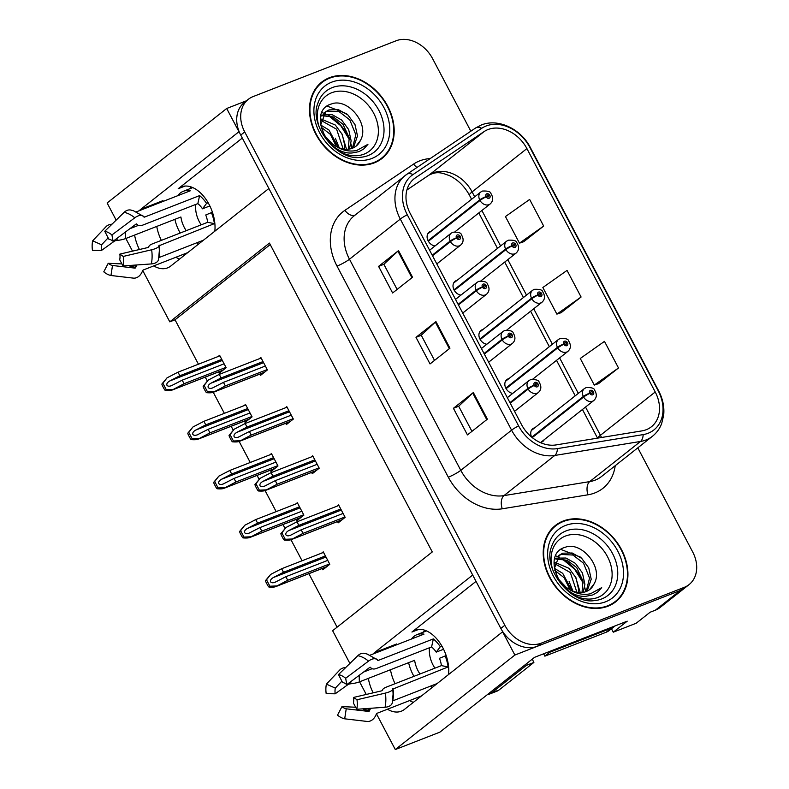 <?xml version="1.0" encoding="UTF-8"?>
<svg xmlns="http://www.w3.org/2000/svg" width="789" height="789" viewBox="0 0 789 789"><rect width="100%" height="100%" fill="white"/><g stroke="black" fill="none" stroke-linecap="round" stroke-linejoin="round"><path stroke-width="1.18" d="M476.033 581.385L411.937 632.038A32.428 19.764 68.7 0 1 415.113 630.204A32.428 19.764 68.7 0 1 442.846 647.818A32.428 19.764 68.7 0 1 448.566 674.526M214.835 231.207A32.428 19.764 -111.3 0 0 209.115 204.499A32.428 19.764 -111.3 0 0 181.371 186.885A32.428 19.764 -111.3 0 0 178.206 188.719L184.951 186.086M508.895 378.621A8.107 6.322 51.7 0 0 508.146 378.858A8.107 6.322 51.7 0 0 506.854 379.588A8.107 6.322 51.7 0 0 505.552 387.567A8.107 6.322 51.7 0 0 512.761 393.376M482.986 329.486A8.107 6.322 51.7 0 0 482.237 329.713A8.107 6.322 51.7 0 0 480.945 330.453A8.107 6.322 51.7 0 0 479.643 338.432A8.107 6.322 51.7 0 0 486.852 344.231M457.078 280.342A8.107 6.322 51.7 0 0 456.328 280.578A8.107 6.322 51.7 0 0 455.036 281.308A8.107 6.322 51.7 0 0 453.734 289.287A8.107 6.322 51.7 0 0 460.944 295.096M431.169 231.207A8.107 6.322 51.7 0 0 430.419 231.433A8.107 6.322 51.7 0 0 429.127 232.173A8.107 6.322 51.7 0 0 427.825 240.152A8.107 6.322 51.7 0 0 435.035 245.951M534.804 427.766A8.107 6.322 51.7 0 0 534.045 427.993A8.107 6.322 51.7 0 0 532.762 428.733A8.107 6.322 51.7 0 0 531.648 437.116M540.238 442.511A8.107 6.322 51.7 0 0 541.53 442.185A8.107 6.322 51.7 0 0 542.822 441.455A8.107 6.322 51.7 0 0 544.232 439.69M246.513 100.755L226.699 108.487L238.959 131.724L140.797 209.292A32.428 19.764 -111.3 0 0 139.278 210.702M134.594 235.073A32.428 19.764 -111.3 0 0 139.426 249.511M153.717 265.903A32.428 19.764 -111.3 0 0 167.554 267.885A32.428 19.764 -111.3 0 0 170.73 266.061L268.881 188.492L472.69 575.043L374.538 652.611A32.428 19.764 -111.3 0 0 373.01 654.022M140.797 209.292L162.958 200.643A32.428 19.764 -111.3 0 0 161.429 202.053M156.745 226.423A32.428 19.764 -111.3 0 0 161.341 240.389M175.878 257.263A32.428 19.764 -111.3 0 0 179.606 259.048M387.458 709.232A32.428 19.764 -111.3 0 0 401.295 711.205A32.428 19.764 -111.3 0 0 404.471 709.38L502.623 631.811L514.872 655.048L395.299 749.55L439.907 732.143L534.567 657.326L627.225 621.17L613.28 632.186L611.475 628.764M514.872 655.048L680.276 590.497A30.406 23.7 51.7 0 0 685.099 587.736L660.186 607.422A30.406 23.7 51.7 0 1 655.363 610.183L650.126 612.225L636.181 623.251L613.28 632.186M116.161 220.121L107.126 202.98L226.699 108.487M368.325 678.392A32.428 19.764 -111.3 0 0 373.167 692.841M349.892 663.441L332.633 630.697L432.273 551.945L269.434 243.091L169.793 321.843L142.72 270.509A1.016 0.75 -78.8 0 1 143.223 270.006L187.713 252.638M132.513 251.139L125.845 238.485M395.299 749.55L376.461 713.828A1.016 0.75 -78.8 0 1 376.955 713.325L421.444 695.957M366.254 694.458L359.577 681.804M422.648 632.433L425.222 630.401M188.916 189.113L191.48 187.082M270.223 244.57L175.03 319.792L198.443 364.202M205.258 377.132L207.26 380.929M213.267 392.311L224.352 413.337M231.167 426.267L233.169 430.064M290.204 421.533L239.156 441.455L250.261 462.482M257.076 475.412L259.078 479.209M265.084 490.59L276.17 511.617M282.985 524.547L284.987 528.344M342.022 519.813L290.973 539.735L302.079 560.762M308.893 573.692L337.09 627.166M175.03 319.792L169.793 321.843M296.25 519.369L296.92 520.651L303.893 515.138L297.345 502.721L295.757 503.974M270.341 470.234L271.012 471.506L277.984 465.993L271.436 453.576L269.848 454.829M244.432 421.099L245.103 422.371L252.076 416.858L245.527 404.441L243.939 405.694M218.523 371.954L219.194 373.227L226.167 367.723L219.618 355.297L218.04 356.559M322.159 568.514L322.829 569.786L329.802 564.273L323.253 551.856L321.665 553.109M311.596 472.443L312.266 473.716L319.239 468.202L312.691 455.786L311.103 457.038M285.687 423.298L286.358 424.581L293.33 419.067L286.782 406.641L285.194 407.903M259.778 374.164L260.449 375.436L267.422 369.923L260.873 357.506L259.285 358.758M337.505 521.578L338.175 522.851L345.148 517.347L338.599 504.921L337.011 506.173M242.292 138.065L178.206 188.719M413.337 702.368A32.428 19.764 68.7 0 1 409.609 700.583M395.082 683.708A32.428 19.764 68.7 0 1 390.476 669.743M395.171 645.372A32.428 19.764 68.7 0 1 396.689 643.962L374.538 652.611M329.388 77.726A48.642 37.911 51.7 0 0 321.675 82.135A48.642 37.911 51.7 0 0 318.776 139.189A48.642 37.911 51.7 0 0 374.282 162.869A48.642 37.911 51.7 0 0 381.994 158.461A48.642 37.911 51.7 0 0 384.894 101.406A48.642 37.911 51.7 0 0 329.388 77.726M322.297 82.283A48.642 37.911 51.7 0 0 319.752 83.792M563.129 521.046A48.642 37.911 51.7 0 0 555.407 525.454A48.642 37.911 51.7 0 0 552.507 582.509A48.642 37.911 51.7 0 0 608.023 606.199A48.642 37.911 51.7 0 0 615.736 601.79A48.642 37.911 51.7 0 0 618.635 544.726A48.642 37.911 51.7 0 0 563.129 521.046M556.028 525.612A48.642 37.911 51.7 0 0 553.484 527.111M487.987 129.554A32.428 25.278 -128.3 0 1 526.904 148.588L655.225 391.985A32.428 25.278 -128.3 0 1 651.389 426.78A32.428 25.278 -128.3 0 1 641.851 430.902L556.107 444.917A32.428 25.278 -128.3 0 1 521.578 424.689L410.27 213.572A32.428 25.278 -128.3 0 1 414.117 178.778A32.428 25.278 -128.3 0 1 415.32 177.9L484.051 131.615A32.428 25.278 -128.3 0 1 487.987 129.554M486.113 126.003A36.481 28.434 51.7 0 0 481.694 128.321L412.963 174.606A36.481 28.434 51.7 0 0 407.272 214.746L518.58 425.853A36.481 28.434 51.7 0 0 557.428 448.606L643.173 434.601A36.481 28.434 51.7 0 0 658.223 390.811L529.892 147.425A36.481 28.434 51.7 0 0 486.113 126.003M470.836 131.201L432.579 58.623A30.406 23.7 51.7 0 0 396.098 40.781L253.141 96.574A30.406 23.7 51.7 0 0 248.318 99.325L244.334 102.481A30.406 23.7 51.7 0 0 240.734 135.097L500.847 628.438A30.406 23.7 51.7 0 0 537.329 646.29L680.276 590.497A30.406 23.7 51.7 0 0 685.099 587.736L689.083 584.59A30.406 23.7 51.7 0 0 692.693 551.975L637.798 447.846M598.526 383.651L618.497 367.98L604.473 341.371L580.27 358.472L594.295 385.081L598.772 383.572M523.709 241.73L543.67 226.058L529.646 199.449L505.443 216.551L519.468 243.16L523.945 241.651M561.117 312.691L581.089 297.019L567.054 270.41L542.852 287.512L556.886 314.121L561.354 312.612M248.318 99.325A30.406 23.7 51.7 0 0 244.718 131.941L504.832 625.292A30.406 23.7 51.7 0 0 541.313 643.134L684.27 587.341A30.406 23.7 51.7 0 0 689.083 584.59M412.548 277.235L392.616 292.985L378.592 266.376L398.514 250.626L412.548 277.235M487.375 419.156L467.443 434.907L453.409 408.298L473.341 392.547L487.375 419.156M449.957 348.196L430.035 363.946L416 337.337L435.932 321.587L449.957 348.196M416 337.337L421.277 335.276M434.522 360.395L421.257 335.246L435.331 322.099A8.107 1.174 -27.8 0 1 435.932 321.587M453.409 408.298L458.695 406.236M471.94 431.356L458.675 406.207L472.739 393.06A8.107 1.174 -27.8 0 1 473.341 392.547M378.592 266.376L383.868 264.315M397.114 289.435L383.849 264.285L397.912 251.139A8.107 1.174 -27.8 0 1 398.514 250.626M581.089 297.019L556.886 314.121M543.67 226.058L519.468 243.16M618.497 367.98L594.295 385.081M613.674 603.279A48.642 37.911 51.7 0 0 615.726 601.139M379.933 159.95A48.642 37.911 51.7 0 0 381.984 157.82M343.087 513.432L301.181 529.794L290.253 535.396M290.993 535.06C288.557 536.145 286.861 536.076 285.904 534.873C285.45 533.403 286.368 531.993 288.656 530.622L298.844 525.356L296.97 521.805L286.003 527.486L280.854 533.68A5.069 3.087 -111.3 0 0 281.604 535.741L283.014 538.404A5.069 3.087 -111.3 0 0 284.227 540.09C287.936 540.416 290.391 540.189 291.585 539.41L303.055 533.334L344.961 516.982M510.256 403.209L528.166 389.056A5.069 0.602 -29.8 0 1 534.291 385.436A2.535 1.972 51.7 0 0 537.279 386.827A2.535 1.972 51.7 0 0 537.98 383.878A2.535 1.972 51.7 0 0 534.942 382.389A2.535 1.972 51.7 0 0 534.192 385.239L535.346 384.854A1.016 0.789 -128.3 0 1 536.806 384.213A1.016 0.789 -128.3 0 1 535.386 384.933L534.291 385.436M534.192 385.239A5.069 0.868 154.2 0 0 527.861 388.474A7.604 5.927 -128.3 0 1 528.906 380.614L507.327 397.666M509.95 402.627L527.861 388.474M290.973 539.735L342.248 519.635M338.875 505.453L296.97 521.805M340.749 508.994L298.844 525.356M301.181 529.794L303.055 533.334M286.003 527.486L281.86 532.881L285.243 539.291L284.227 540.09M281.86 532.881L280.854 533.68M285.243 539.291L292.078 539.015M327.741 560.368L285.835 576.72L274.907 582.331M275.647 581.996C273.211 583.081 271.515 583.012 270.558 581.809C270.104 580.339 271.022 578.919 273.31 577.558L283.498 572.291L281.624 568.741L270.657 574.422L265.508 580.615A5.069 3.087 -111.3 0 0 266.258 582.676L267.668 585.339A5.069 3.087 -111.3 0 0 268.881 587.026C272.59 587.351 275.045 587.124 276.239 586.345L287.709 580.27L329.615 563.918M532.269 437.629L583.633 397.035A5.069 0.602 -29.8 0 1 589.758 393.415A2.535 1.972 51.7 0 0 592.746 394.806A2.535 1.972 51.7 0 0 593.446 391.857A2.535 1.972 51.7 0 0 590.409 390.368A2.535 1.972 51.7 0 0 589.659 393.218L590.813 392.833A1.016 0.789 -128.3 0 1 592.263 392.192A1.016 0.789 -128.3 0 1 590.853 392.912L589.758 393.415M589.659 393.218A5.069 0.868 154.2 0 0 583.327 396.453A7.604 5.927 -128.3 0 1 584.373 388.592L531.352 430.488M531.756 437.205L583.327 396.453M326.676 566.749L275.627 586.671L326.902 566.571M323.529 552.389L281.624 568.741M325.403 555.929L283.498 572.291M285.835 576.72L287.709 580.27M270.657 574.422L266.514 579.816L269.897 586.227L268.881 587.026M266.514 579.816L265.508 580.615M269.897 586.227L276.732 585.951M317.178 464.297L275.272 480.649L264.345 486.251M265.084 485.925C262.648 487 260.952 486.941 259.995 485.728C259.542 484.268 260.459 482.848 262.747 481.487L272.935 476.211L271.061 472.67L260.094 478.341L254.946 484.545A5.069 3.087 -111.3 0 0 255.695 486.606L257.106 489.259A5.069 3.087 -111.3 0 0 258.319 490.955C262.027 491.271 264.483 491.044 265.676 490.265L277.146 484.199L319.052 467.838M484.347 354.074L502.258 339.911A5.069 0.602 -29.8 0 1 508.382 336.292A2.535 1.972 51.7 0 0 511.371 337.682A2.535 1.972 51.7 0 0 512.071 334.733A2.535 1.972 51.7 0 0 509.033 333.254A2.535 1.972 51.7 0 0 508.284 336.104L509.438 335.719A1.016 0.789 -128.3 0 1 510.897 335.069A1.016 0.789 -128.3 0 1 509.477 335.798L508.382 336.292M508.284 336.104A5.069 0.868 154.2 0 0 501.952 339.329A7.604 5.927 -128.3 0 1 502.997 331.469L481.418 348.521M484.042 353.492L501.952 339.329M316.113 470.678L265.065 490.6L316.34 470.491M312.967 456.308L271.061 472.67M314.841 459.859L272.935 476.211M275.272 480.649L277.146 484.199M260.094 478.341L255.952 483.746L259.334 490.156L258.319 490.955M255.952 483.746L254.946 484.545M259.334 490.156L266.169 489.88M291.269 415.152L249.363 431.514L238.436 437.116M239.175 436.781C236.739 437.865 235.043 437.796 234.086 436.593C233.633 435.124 234.55 433.713 236.838 432.342L247.026 427.076L245.152 423.525L234.185 429.206L229.037 435.4A5.069 3.087 -111.3 0 0 229.786 437.461L231.197 440.124A5.069 3.087 -111.3 0 0 232.41 441.81C236.128 442.136 238.574 441.909 239.767 441.13L251.237 435.055L293.143 418.703M458.439 304.929L476.349 290.776A5.069 0.602 -29.8 0 1 482.473 287.157A2.535 1.972 51.7 0 0 485.462 288.547A2.535 1.972 51.7 0 0 486.172 285.598A2.535 1.972 51.7 0 0 483.124 284.109A2.535 1.972 51.7 0 0 482.375 286.959L483.529 286.585A1.016 0.789 -128.3 0 1 484.988 285.934A1.016 0.789 -128.3 0 1 483.568 286.654L482.473 287.157M482.375 286.959A5.069 0.868 154.2 0 0 476.043 290.194A7.604 5.927 -128.3 0 1 477.089 282.334L455.509 299.386M458.133 304.347L476.043 290.194M239.156 441.455L290.431 421.356M287.058 407.173L245.152 423.525M288.932 410.724L247.026 427.076M249.363 431.514L251.237 435.055M234.185 429.206L230.043 434.601L233.426 441.012L232.41 441.81M230.043 434.601L229.037 435.4M233.426 441.012L240.26 440.735M265.36 366.017L223.455 382.369L212.537 387.971M213.267 387.646C210.831 388.721 209.134 388.661 208.188 387.448C207.724 385.989 208.641 384.568 210.929 383.207L221.117 377.931L219.243 374.39L208.276 380.061L203.128 386.265A5.069 3.087 -111.3 0 0 203.878 388.326L205.288 390.989A5.069 3.087 -111.3 0 0 206.511 392.675C210.219 392.991 212.665 392.764 213.858 391.985L225.329 385.92L267.234 369.568M432.53 255.794L450.44 241.631A5.069 0.602 -29.8 0 1 456.565 238.012A2.535 1.972 51.7 0 0 459.553 239.402A2.535 1.972 51.7 0 0 460.263 236.453A2.535 1.972 51.7 0 0 457.216 234.974A2.535 1.972 51.7 0 0 456.466 237.824L457.62 237.44A1.016 0.789 -128.3 0 1 459.08 236.799A1.016 0.789 -128.3 0 1 457.659 237.519L456.565 238.012M456.466 237.824A5.069 0.868 154.2 0 0 450.134 241.059A7.604 5.927 -128.3 0 1 451.18 233.189L429.601 250.241M432.224 255.212L450.134 241.059M264.295 372.398L213.247 392.32L264.522 372.211M261.149 358.028L219.243 374.39M263.023 361.579L221.117 377.931M223.455 382.369L225.329 385.92M208.276 380.061L204.134 385.466L207.517 391.877L206.511 392.675M204.134 385.466L203.128 386.265M207.517 391.877L214.352 391.6M301.832 511.233L259.926 527.585L248.999 533.186M249.738 532.851C247.302 533.936 245.606 533.877 244.649 532.664C244.195 531.194 245.113 529.784 247.401 528.423L257.589 523.146L255.715 519.606L244.748 525.277L239.6 531.48A5.069 3.087 -111.3 0 0 240.349 533.542L241.759 536.195A5.069 3.087 -111.3 0 0 242.973 537.891C246.681 538.206 249.137 537.98 250.33 537.201L261.8 531.135L303.706 514.773M506.114 388.681L557.724 347.89A5.069 0.602 -29.8 0 1 563.849 344.27A2.535 1.972 51.7 0 0 566.837 345.661A2.535 1.972 51.7 0 0 567.538 342.712A2.535 1.972 51.7 0 0 564.5 341.223A2.535 1.972 51.7 0 0 563.75 344.073L564.904 343.698A1.016 0.789 -128.3 0 1 566.364 343.047A1.016 0.789 -128.3 0 1 564.944 343.777L563.849 344.27M563.75 344.073A5.069 0.868 154.2 0 0 557.419 347.308A7.604 5.927 -128.3 0 1 558.464 339.448L505.443 381.353M505.798 388.099L557.419 347.308M300.767 517.614L249.718 537.536L300.994 517.426M297.621 503.244L255.715 519.606M299.495 506.794L257.589 523.146M259.926 527.585L261.8 531.135M244.748 525.277L240.606 530.681L243.988 537.092L242.973 537.891M240.606 530.681L239.6 531.48M243.988 537.092L250.823 536.806M275.923 462.088L234.017 478.45L223.09 484.051M223.829 483.716C221.393 484.801 219.697 484.732 218.74 483.529C218.287 482.059 219.204 480.649 221.492 479.278L231.68 474.011L229.806 470.461L218.839 476.142L213.691 482.335A5.069 3.087 -111.3 0 0 214.44 484.397L215.851 487.06A5.069 3.087 -111.3 0 0 217.064 488.746C220.782 489.072 223.228 488.845 224.421 488.066L235.891 481.99L277.797 465.638M480.205 339.536L531.816 298.755A5.069 0.602 -29.8 0 1 537.94 295.135A2.535 1.972 51.7 0 0 540.929 296.526A2.535 1.972 51.7 0 0 541.629 293.577A2.535 1.972 51.7 0 0 538.591 292.088A2.535 1.972 51.7 0 0 537.842 294.938L538.995 294.553A1.016 0.789 -128.3 0 1 540.455 293.912A1.016 0.789 -128.3 0 1 539.035 294.632L537.94 295.135M537.842 294.938A5.069 0.868 154.2 0 0 531.51 298.173A7.604 5.927 -128.3 0 1 532.555 290.313L479.534 332.208M479.89 338.964L531.51 298.173M274.858 468.469L223.81 488.391L275.085 468.291M271.712 454.109L229.806 470.461M273.586 457.65L231.68 474.011M234.017 478.45L235.891 481.99M218.839 476.142L214.697 481.537L218.08 487.947L217.064 488.746M214.697 481.537L213.691 482.335M218.08 487.947L224.914 487.671M250.014 412.953L208.109 429.305L197.191 434.907M197.921 434.571C195.485 435.656 193.788 435.597 192.832 434.384C192.378 432.924 193.295 431.504 195.583 430.143L205.771 424.867L203.897 421.326L192.93 426.997L187.782 433.2A5.069 3.087 -111.3 0 0 188.532 435.262L189.942 437.915A5.069 3.087 -111.3 0 0 191.165 439.611C194.873 439.927 197.319 439.7 198.512 438.921L209.982 432.855L251.888 416.493M454.296 290.401L505.907 249.61A5.069 0.602 -29.8 0 1 512.031 245.99A2.535 1.972 51.7 0 0 515.02 247.381A2.535 1.972 51.7 0 0 515.72 244.432A2.535 1.972 51.7 0 0 512.682 242.943A2.535 1.972 51.7 0 0 511.933 245.803L513.087 245.418A1.016 0.789 -128.3 0 1 514.546 244.768A1.016 0.789 -128.3 0 1 513.126 245.497L512.031 245.99M511.933 245.803A5.069 0.868 154.2 0 0 505.601 249.028A7.604 5.927 -128.3 0 1 506.646 241.168L453.626 283.073M453.981 289.829L505.601 249.028M248.949 419.334L197.901 439.256L249.176 419.146M245.803 404.964L203.897 421.326M247.677 408.515L205.771 424.867M208.109 429.305L209.982 432.855M192.93 426.997L188.788 432.402L192.171 438.812L191.165 439.611M188.788 432.402L187.782 433.2M192.171 438.812L199.006 438.536M224.106 363.808L182.2 380.17L171.282 385.772M172.012 385.436C169.576 386.521 167.879 386.452 166.933 385.249C166.469 383.779 167.386 382.369 169.674 380.998L179.862 375.732L177.989 372.181L167.021 377.862L161.873 384.056A5.069 3.087 -111.3 0 0 162.623 386.117L164.033 388.78A5.069 3.087 -111.3 0 0 165.256 390.466C168.964 390.792 171.41 390.565 172.604 389.786L184.074 383.71L225.979 367.358M428.388 241.256L479.998 200.475A5.069 0.602 -29.8 0 1 486.123 196.855A2.535 1.972 51.7 0 0 489.111 198.246A2.535 1.972 51.7 0 0 489.821 195.297A2.535 1.972 51.7 0 0 486.774 193.808A2.535 1.972 51.7 0 0 486.024 196.658L487.178 196.283A1.016 0.789 -128.3 0 1 488.638 195.633A1.016 0.789 -128.3 0 1 487.217 196.353L486.123 196.855M486.024 196.658A5.069 0.868 154.2 0 0 479.692 199.893A7.604 5.927 -128.3 0 1 480.738 192.033L427.717 233.929M428.072 240.684L479.692 199.893M223.04 370.189L171.992 390.111L223.267 370.011M219.894 355.829L177.989 372.181M221.768 359.38L179.862 375.732M182.2 380.17L184.074 383.71M167.021 377.862L162.879 383.257L166.262 389.667L165.256 390.466M162.879 383.257L161.873 384.056M166.262 389.667L173.097 389.391M174.882 219.352A30.406 18.532 -111.3 0 0 179.35 231.463A30.406 18.532 -111.3 0 0 180.217 233.021M136.319 211.856L190.248 190.81A30.406 18.532 -111.3 0 0 183.245 191.323A30.406 18.532 -111.3 0 0 177.742 195.682M202.487 208.809L206.58 203.394A30.406 18.532 -111.3 0 0 199.617 195.593L144.486 217.103A1.016 0.542 -50.4 0 1 144.012 217.083L143.49 216.511A11.145 5.957 129.6 0 0 143.164 216.206A11.145 5.957 129.6 0 0 134.801 217.803L111.93 234.944L113.074 241.296L135.945 224.155A1.016 0.542 -50.4 0 1 136.734 224.037L137.227 224.589A11.145 5.957 129.6 0 0 137.552 224.895A11.145 5.957 129.6 0 0 142.71 225.121L197.842 203.611A20.267 12.358 68.7 0 1 202.487 208.809L209.844 205.939M206.58 203.394L208.158 202.783M211.452 212.635L205.742 214.973A20.267 12.358 68.7 0 1 207.694 222.301L152.563 243.811A11.145 3.205 -8 0 0 148.884 246.691L148.224 247.45L119.839 254.117L123.262 256.435L151.646 249.768A11.145 3.205 -8 0 0 158.934 245.803L214.391 223.622A30.406 18.532 -111.3 0 0 211.452 212.635L212.428 212.251M203.454 240.201L158.974 257.559A1.016 0.592 12.5 0 0 158.905 257.589M186.243 230.674A20.267 12.358 68.7 0 1 180.898 216.995L125.776 238.515A11.145 3.205 172 0 1 117.196 240.418L114.829 240.842L101.456 250.478A13.906 8.472 68.7 0 1 101.584 244.797L108.142 237.854M129.86 228.711L138.381 225.388M201.205 224.826A20.267 12.358 68.7 0 1 195.8 204.41M136.911 264.966A11.145 8.235 101.2 0 0 136.231 266.297L135.688 267.54A1.016 0.75 -78.8 0 1 134.889 268.112L112.502 265.489A13.906 8.472 68.7 0 1 108.211 263.299L121.92 263.911M119.839 254.117A13.906 8.472 68.7 0 1 119.701 259.798L123.035 265.952A23.305 14.212 68.7 0 0 123.262 256.435M111.93 234.944A23.305 14.212 68.7 0 0 104.75 231.276L108.793 239.106A13.906 8.472 68.7 0 1 113.074 241.296M112.502 265.489L110.963 275.499A23.305 14.212 68.7 0 1 103.783 271.83L108.211 263.299M101.456 250.478L92.451 250.34A23.305 14.212 68.7 0 1 92.678 240.813L101.584 244.797M110.963 275.499L133.351 278.123A11.145 8.235 101.2 0 0 142.168 271.781L142.71 270.538M112.018 224.165A11.145 6.529 12.5 0 0 106.16 226.542L92.678 240.813M158.934 245.803A31.767 19.36 68.7 0 1 159.339 250.843L158.53 259.561A11.145 6.529 -167.5 0 1 151.31 263.93L123.035 265.952M104.75 231.276L124.12 212.349A11.145 8.235 -78.8 0 1 130.727 210.032L133.43 210.732L143.164 216.206M199.617 195.593L197.842 203.611M207.694 222.301L214.391 223.622M197.516 242.519L197.812 244.659M408.613 662.671A30.406 18.532 -111.3 0 0 413.091 674.782A30.406 18.532 -111.3 0 0 413.949 676.341M370.051 655.176L423.989 634.129A30.406 18.532 -111.3 0 0 416.977 634.642A30.406 18.532 -111.3 0 0 411.483 639.011M436.228 652.128L440.321 646.714A30.406 18.532 -111.3 0 0 433.348 638.912L378.217 660.423A1.016 0.542 -50.4 0 1 377.753 660.403L377.221 659.831A11.145 5.957 129.6 0 0 376.905 659.525A11.145 5.957 129.6 0 0 368.532 661.123L345.661 678.264L346.815 684.615L369.676 667.474A1.016 0.542 -50.4 0 1 370.465 667.356L370.968 667.908A11.145 5.957 129.6 0 0 371.284 668.214A11.145 5.957 129.6 0 0 376.452 668.441L431.583 646.931A20.267 12.358 68.7 0 1 436.228 652.128L443.576 649.258M440.321 646.714L441.899 646.102M445.193 655.955L439.473 658.292A20.267 12.358 68.7 0 1 441.436 665.62L386.304 687.13A11.145 3.205 -8 0 0 382.626 690.01L381.955 690.769L353.571 697.437L356.993 699.754L385.387 693.087A11.145 3.205 -8 0 0 392.666 689.122L448.132 666.942A30.406 18.532 -111.3 0 0 445.193 655.955L446.17 655.57M437.195 683.521L392.705 700.879A1.016 0.592 12.5 0 0 392.636 700.908M419.975 673.993A20.267 12.358 68.7 0 1 414.639 660.314L359.508 681.834A11.145 3.205 172 0 1 350.927 683.738L348.56 684.162L335.187 693.797A13.906 8.472 68.7 0 1 335.325 688.116L341.884 681.173M363.601 672.031L372.122 668.707M434.946 668.155A20.267 12.358 68.7 0 1 429.532 647.73M370.643 708.285A11.145 8.235 101.2 0 0 369.972 709.617L369.43 710.859A1.016 0.75 -78.8 0 1 368.631 711.431L346.233 708.808A13.906 8.472 68.7 0 1 341.953 706.619L355.661 707.23M353.571 697.437A13.906 8.472 68.7 0 1 353.433 703.117L356.766 709.281A23.305 14.212 68.7 0 0 356.993 699.754M345.661 678.264A23.305 14.212 68.7 0 0 338.481 674.595L342.525 682.426A13.906 8.472 68.7 0 1 346.815 684.615M346.233 708.808L344.694 718.818A23.305 14.212 68.7 0 1 337.514 715.15L341.953 706.619M335.187 693.797L326.182 693.659A23.305 14.212 68.7 0 1 326.409 684.132L335.325 688.116M344.694 718.818L367.092 721.442A11.145 8.235 101.2 0 0 375.899 715.1L376.442 713.858M345.76 667.484A11.145 6.529 12.5 0 0 339.891 669.861L326.409 684.132M392.666 689.122A31.767 19.36 68.7 0 1 393.08 694.162L392.261 702.881A11.145 6.529 -167.5 0 1 385.052 707.25L356.766 709.281M338.481 674.595L357.851 655.669A11.145 8.235 -78.8 0 1 364.459 653.351L367.171 654.051L376.905 659.525M487.464 694.557A20.267 12.358 -111.3 0 0 489.535 694.064A20.267 12.358 -111.3 0 0 491.527 692.92L526.401 665.364A20.267 12.358 68.7 0 1 525.829 664.23M532.348 659.081A20.267 12.358 -111.3 0 0 533.887 662.435L526.401 665.364M489.535 694.064L497.021 691.144A20.267 12.358 -111.3 0 0 499.003 690L533.887 662.435M615.025 625.924A20.267 15.8 -128.3 0 1 614.424 626.436A20.267 15.8 -128.3 0 1 611.209 628.271L549.834 652.227A20.267 15.8 51.7 0 0 549.499 651.497M611.209 628.271L606.228 632.206A20.267 15.8 51.7 0 0 609.443 630.372L614.424 626.436M549.834 652.227L544.854 656.162A20.267 15.8 51.7 0 0 543.641 653.785M606.228 632.206L544.854 656.162M433.348 638.912L431.583 646.931M441.436 665.62L448.132 666.942M431.248 685.838L431.553 687.978M319.042 126.625A35.071 27.329 -128.3 0 1 331.666 92.757A35.071 27.329 -128.3 0 1 373.749 113.34A35.071 27.329 -128.3 0 1 364.035 154.141A35.071 27.329 -128.3 0 1 338.096 150.738M352.032 152.987L359.084 151.616L363.818 148.904L367.95 144.318L356.786 150.443C349.182 152.021 341.775 150.354 334.585 145.423A22.911 17.851 51.7 0 0 352.446 148.224A22.911 17.851 51.7 0 0 356.076 146.152A22.911 17.851 51.7 0 0 360.356 140.55C370.297 124.011 347.416 97.412 331.4 104C307.621 110.223 325.758 154.96 352.032 152.987M329.624 78.17A48.139 37.517 -128.3 0 1 384.549 101.603A48.139 37.517 -128.3 0 1 381.679 158.066A48.139 37.517 -128.3 0 1 374.045 162.426A48.139 37.517 -128.3 0 1 319.121 138.992A48.139 37.517 -128.3 0 1 321.991 82.529A48.139 37.517 -128.3 0 1 329.624 78.17M381.679 158.066L377.694 161.222A48.139 37.517 -128.3 0 1 377.389 161.459M320.748 115.815L321.961 115.194M320.63 116.338L321.172 116.121M334.585 145.423L332.396 144.002L324.318 135.274L320.768 124.78L325.67 111.772L329.082 109.878L338.432 109.671L347.969 115.016L354.991 124.573L357.486 135.895L353.364 147.829M324.91 112.432L327.494 111.121L339.211 111.722L349.803 119.898L355.809 134.761L352.446 148.224M320.798 125.096L328.983 130.017L338.284 147.444M321.093 127.098L330.423 134.416L336.321 146.468M321.172 119.05L335.305 125.017L342.337 134.574L344.823 145.896L344.546 149.17M320.916 120.352L336.617 129.238L343.156 148.953M322.948 114.809L332.228 114.711L341.637 120.017L348.659 129.574L351.154 140.896L349.389 149.062M322.405 115.736L333.333 116.92L342.968 124.267L349.221 137.73L348.274 149.2M360.356 140.55L355.878 146.3M317.701 85.922A48.139 37.517 -128.3 0 1 318.006 85.676L321.991 82.529M367.95 144.318L363.69 149.003M327.129 106.091L346.46 113.665L347.663 114.75M341.706 133.282L346.509 149.279M335.374 138.282L339.24 147.839M552.783 569.944A35.071 27.329 -128.3 0 1 565.397 536.076A35.071 27.329 -128.3 0 1 607.491 556.659A35.071 27.329 -128.3 0 1 597.766 597.46A35.071 27.329 -128.3 0 1 571.838 594.058M585.763 596.306L592.815 594.936L597.559 592.223L601.691 587.637L590.517 593.762C582.913 595.34 575.516 593.673 568.317 588.742A22.911 17.851 51.7 0 0 586.178 591.543A22.911 17.851 51.7 0 0 589.817 589.472A22.911 17.851 51.7 0 0 594.087 583.87C604.039 567.33 581.158 540.731 565.131 547.319C541.353 553.543 559.49 598.279 585.763 596.306M563.356 521.49A48.139 37.517 -128.3 0 1 618.29 544.923A48.139 37.517 -128.3 0 1 615.42 601.386A48.139 37.517 -128.3 0 1 607.786 605.755A48.139 37.517 -128.3 0 1 552.852 582.312A48.139 37.517 -128.3 0 1 555.722 525.849A48.139 37.517 -128.3 0 1 563.356 521.49M615.42 601.386L611.436 604.542A48.139 37.517 -128.3 0 1 611.13 604.778M554.48 559.135L555.703 558.513M554.361 559.657L554.904 559.44M568.317 588.742L566.137 587.322L558.05 578.603L554.509 568.11L559.411 555.091L562.813 553.197L572.163 552.99L581.7 558.336L588.732 567.893L591.217 579.215L587.105 591.148M558.651 555.752L561.235 554.44L572.942 555.042L583.544 563.218L589.541 578.081L586.178 591.543M554.529 568.415L562.715 573.337L572.025 590.764M554.825 570.417L564.165 577.735L570.053 589.787M554.914 562.37L569.047 568.336L576.069 577.893L578.564 589.215L578.288 592.49M554.657 563.671L570.348 572.558L576.887 592.273M556.679 558.129L565.96 558.03L575.378 563.336L582.4 572.893L584.896 584.215L583.13 592.381M556.146 559.056L567.074 560.239L576.7 567.587L582.963 581.049L582.006 592.529M594.087 583.87L589.62 589.62M551.432 529.241A48.139 37.517 -128.3 0 1 551.738 528.995L555.722 525.849M601.691 587.637L597.431 592.322M560.861 549.41L580.201 556.985L581.404 558.07M575.447 576.601L580.25 592.608M569.116 581.601L572.972 591.158M655.363 610.183L684.27 587.341M411.937 632.038L418.683 629.405M526.904 148.588L472.098 191.905A32.428 25.278 51.7 0 0 433.181 172.87A32.428 25.278 51.7 0 0 429.246 174.921L406.907 189.971M615.213 465.697A50.674 39.489 -128.3 0 1 594.867 492.928A50.674 39.489 -128.3 0 1 588.012 494.792L502.268 508.797A50.674 39.489 -128.3 0 1 448.31 477.187L337.011 266.08A50.674 39.489 -128.3 0 1 344.901 210.338L413.633 164.053A50.674 39.489 -128.3 0 1 430.183 158.579M643.173 434.601A10.139 5.829 80.7 0 1 640.51 441.455L589.689 481.615A40.535 31.59 51.7 0 0 595.172 480.126A40.535 31.59 51.7 0 0 601.603 476.448L652.424 436.287A40.535 31.59 -128.3 0 1 640.51 441.455L554.766 455.46A40.535 31.59 -128.3 0 1 511.597 430.173L400.299 219.066A10.139 1.47 -27.8 0 1 407.272 214.746M475.343 128.183A10.139 6.342 56 0 1 475.589 127.996A10.139 6.342 56 0 1 481.694 128.321M518.58 425.853A10.139 1.47 152.2 0 0 511.597 430.173L460.786 470.333A40.535 31.59 51.7 0 0 503.944 495.62L589.689 481.615A10.139 5.829 -99.3 0 0 588.012 494.792M557.428 448.606A10.139 5.829 80.7 0 1 554.766 455.46L503.944 495.62A10.139 5.829 -99.3 0 0 502.268 508.797M658.223 390.811A10.139 1.47 -27.8 0 1 658.707 390.989L530.386 147.602C520.987 128.903 497.997 117.995 481.251 125.037L475.589 127.996L406.858 174.29L354.281 215.732A40.535 31.59 51.7 0 0 349.478 259.226L400.299 219.066A40.535 31.59 -128.3 0 1 405.102 175.572A40.535 31.59 -128.3 0 1 406.611 174.468A10.139 6.342 56 0 1 406.858 174.29A10.139 6.342 56 0 1 412.963 174.606M530.386 147.602A10.139 1.47 152.2 0 0 529.892 147.425M244.718 131.941L240.734 135.097M504.832 625.292L500.847 628.438M541.313 643.134L537.329 646.29M337.011 266.08A10.139 1.47 -27.8 0 0 349.478 259.226L460.786 470.333A10.139 1.47 -27.8 0 1 448.31 477.187M344.901 210.338A10.139 6.342 -124 0 0 355.158 215.032M413.633 164.053A10.139 6.342 -124 0 0 416.996 167.455M601.494 437.5A32.428 25.278 51.7 0 0 600.419 435.291L585.527 407.055M655.225 391.985L600.419 435.291A18.246 2.653 -27.8 0 0 597.746 438.112M578.317 393.376L559.618 357.91M552.408 344.241L533.709 308.775M526.5 295.096L507.8 259.63M500.591 245.961L481.892 210.495M474.682 196.816L472.098 191.905A18.246 2.653 -27.8 0 0 469.425 195.159C464.534 186.312 458.005 179.872 449.829 175.839C441.367 172.554 436.859 171.095 428.812 175.247A18.246 11.411 -124 0 0 429.246 174.921L484.051 131.615M415.32 177.9L412.972 179.754M449.345 348.689L435.331 322.099M411.937 277.728L397.912 251.139M486.754 419.64L472.739 393.06M514.536 411.345L538.335 392.537A7.604 5.927 -128.3 0 1 537.131 393.228A7.604 5.927 -128.3 0 1 528.166 389.056M341.312 510.069L288.656 530.622M540.781 442.422L593.801 400.516A7.604 5.927 -128.3 0 1 592.598 401.207A7.604 5.927 -128.3 0 1 583.633 397.035M325.965 557.004L273.31 577.558M488.638 362.2L512.426 343.402A7.604 5.927 -128.3 0 1 511.223 344.093A7.604 5.927 -128.3 0 1 502.258 339.911M315.403 460.934L262.747 481.487M462.729 313.065L486.517 294.258A7.604 5.927 -128.3 0 1 485.314 294.948A7.604 5.927 -128.3 0 1 476.349 290.776M289.494 411.789L236.838 432.342M436.82 263.921L460.608 245.123A7.604 5.927 -128.3 0 1 459.405 245.813A7.604 5.927 -128.3 0 1 450.44 241.631M263.595 362.654L210.929 383.207M532.703 379.184L567.893 351.381A7.604 5.927 -128.3 0 1 566.689 352.062A7.604 5.927 -128.3 0 1 557.724 347.89M300.057 507.869L247.401 528.423M506.794 330.049L541.984 302.236A7.604 5.927 -128.3 0 1 540.781 302.927A7.604 5.927 -128.3 0 1 531.816 298.755M274.148 458.725L221.492 479.278M480.886 280.904L516.075 253.101A7.604 5.927 -128.3 0 1 514.872 253.782A7.604 5.927 -128.3 0 1 505.907 249.61M248.249 409.59L195.583 430.143M454.977 231.769L490.166 203.957A7.604 5.927 -128.3 0 1 488.963 204.647A7.604 5.927 -128.3 0 1 479.998 200.475M222.34 360.445L169.674 380.998M141.852 215.17A30.406 18.532 68.7 0 1 144.486 217.103M159.27 245.142A30.406 18.532 68.7 0 1 158.974 257.559M125.776 238.515A20.267 12.358 68.7 0 1 125.688 231.838M136.231 266.297A23.976 14.616 68.7 0 1 133.065 265.242M117.196 240.418A23.976 14.616 68.7 0 1 116.969 238.377M136.418 223.938A23.976 14.616 68.7 0 1 137.227 224.589M135.688 267.54A25.001 15.238 68.7 0 1 130.51 265.42M115.835 240.546A25.001 15.238 68.7 0 1 115.687 239.333M134.889 268.112A25.268 15.395 68.7 0 1 128.972 265.528M114.829 240.842A25.268 15.395 68.7 0 1 114.721 240.053M151.646 249.768A34.667 21.135 68.7 0 1 151.31 263.93M124.12 212.349A34.667 21.135 68.7 0 1 134.801 217.803M158.934 245.399A30.741 18.739 68.7 0 1 159.329 250.281L159.339 250.843M375.584 658.49A30.406 18.532 68.7 0 1 378.217 660.423M393.001 688.462A30.406 18.532 68.7 0 1 392.705 700.879M359.508 681.834A20.267 12.358 68.7 0 1 359.429 675.157M369.972 709.617A23.976 14.616 68.7 0 1 366.796 708.561M350.927 683.738A23.976 14.616 68.7 0 1 350.711 681.696M370.159 667.267A23.976 14.616 68.7 0 1 370.968 667.908M369.43 710.859A25.001 15.238 68.7 0 1 364.252 708.739M349.576 683.876A25.001 15.238 68.7 0 1 349.428 682.653M368.631 711.431A25.268 15.395 68.7 0 1 362.703 708.847M348.56 684.162A25.268 15.395 68.7 0 1 348.462 683.373M385.387 693.087A34.667 21.135 68.7 0 1 385.052 707.25M357.851 655.669A34.667 21.135 68.7 0 1 368.532 661.123M392.666 688.718A30.741 18.739 68.7 0 1 393.07 693.6L393.08 694.162M499.003 690L491.527 692.92M368.138 155.561A38.829 30.258 -128.3 0 1 360.524 157.277C337.219 161.321 308.548 125.037 317.868 103.3A38.829 30.258 -128.3 0 1 332.297 87.589A38.829 30.258 -128.3 0 1 378.888 110.381A38.829 30.258 -128.3 0 1 368.138 155.561M331.725 82.155A43.582 33.966 -128.3 0 1 384.016 107.738A43.582 33.966 -128.3 0 1 371.944 158.441A43.582 33.966 -128.3 0 1 319.653 132.858A43.582 33.966 -128.3 0 1 331.725 82.155M349.399 138.992A39.529 30.801 51.7 0 0 328.786 115.539M601.869 598.881A38.829 30.258 -128.3 0 1 594.255 600.597C570.95 604.64 542.28 568.356 551.61 546.619A38.829 30.258 -128.3 0 1 566.029 530.908A38.829 30.258 -128.3 0 1 612.629 553.71A38.829 30.258 -128.3 0 1 601.869 598.881M565.466 525.474A43.582 33.966 -128.3 0 1 617.757 551.057A43.582 33.966 -128.3 0 1 605.686 601.76A43.582 33.966 -128.3 0 1 553.385 576.177A43.582 33.966 -128.3 0 1 565.466 525.474M583.14 582.312A39.529 30.801 51.7 0 0 562.518 558.859M652.424 436.287C656.576 432.974 659.653 428.772 661.636 423.663L663.677 415.192C664.496 407.006 662.839 398.938 658.707 390.989M428.812 175.247L406.897 190.001M597.539 438.142L582.44 409.491M575.23 395.822L556.531 360.356M549.322 346.677L530.622 311.221M523.413 297.542L504.713 262.076M497.504 248.397L478.805 212.941M471.595 199.262L469.425 195.159M538.335 392.537C541.372 389.756 541.639 386.304 539.114 382.162C538.867 380.219 536.037 379.381 530.612 379.637L528.906 380.614M593.801 400.516C596.839 397.735 597.105 394.283 594.581 390.141C594.334 388.198 591.503 387.36 586.079 387.616L584.373 388.592M512.426 343.402C515.464 340.621 515.73 337.159 513.205 333.027C512.958 331.084 510.128 330.236 504.704 330.502L502.997 331.469M486.517 294.258C489.565 291.476 489.821 288.024 487.296 283.882C487.05 281.939 484.219 281.101 478.795 281.357L477.089 282.334M460.608 245.123C463.656 242.341 463.912 238.88 461.387 234.747C461.141 232.804 458.31 231.956 452.886 232.222L451.18 233.189M567.893 351.381C570.93 348.6 571.197 345.138 568.672 341.006C568.425 339.063 565.595 338.215 560.17 338.471L558.464 339.448M541.984 302.236C545.021 299.455 545.288 296.003 542.763 291.861C542.516 289.918 539.686 289.08 534.261 289.336L532.555 290.313M516.075 253.101C519.123 250.32 519.379 246.858 516.854 242.726C516.608 240.783 513.777 239.935 508.353 240.191L506.646 241.168M490.166 203.957C493.214 201.175 493.47 197.723 490.945 193.581C490.699 191.638 487.868 190.8 482.444 191.056L480.738 192.033M192.772 187.604L183.245 191.323M136.329 223.958L137.552 224.895M426.514 630.924L416.977 634.642M370.061 667.277L371.284 668.214M324.092 113.024L325.67 111.772M352.052 148.371L350.927 143.795M349.478 139.702L340.799 125.747L328.263 115.46M325.768 114.149L324.023 113.36M323.796 113.261L321.873 112.502M557.833 556.344L559.411 555.091M585.793 591.691L584.669 587.115M583.209 583.022L574.54 569.066L561.995 558.78M559.509 557.478L557.754 556.679M557.537 556.58L555.604 555.821"/></g></svg>
